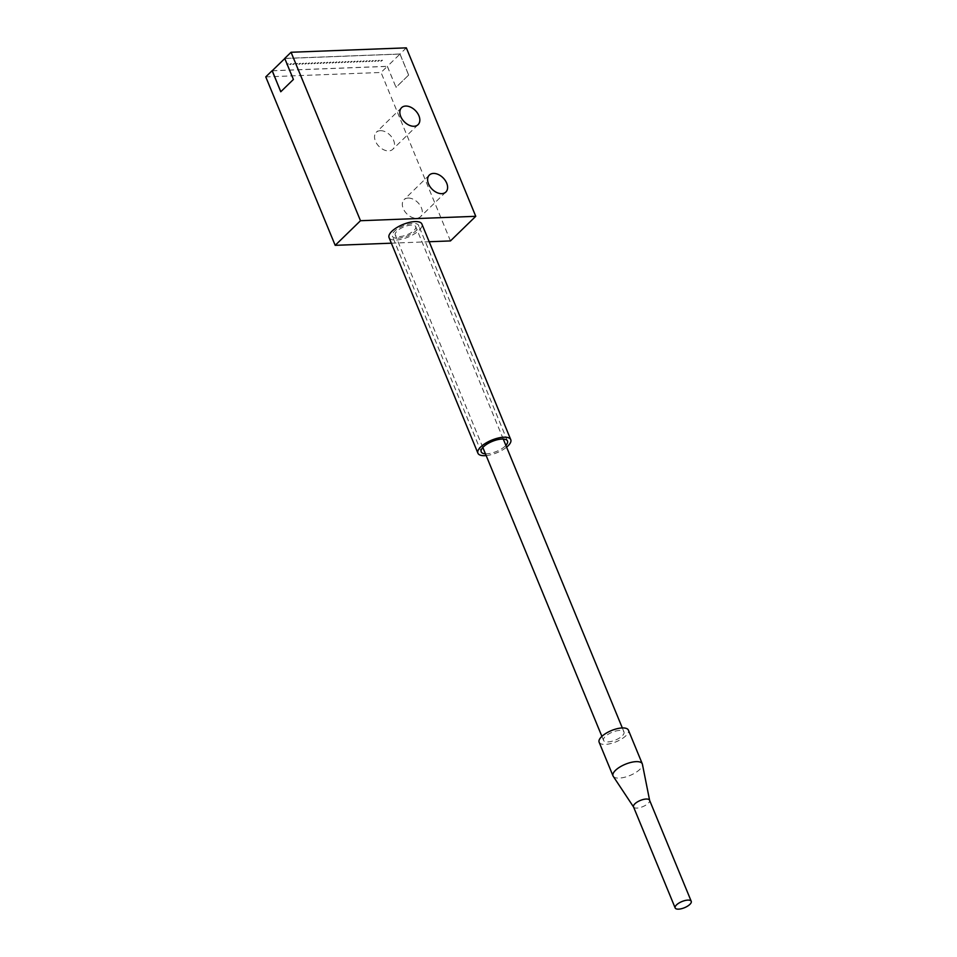 <?xml version="1.0" encoding="UTF-8"?>
<svg xmlns="http://www.w3.org/2000/svg" width="957" height="957" viewBox="0 0 957 957"><rect width="100%" height="100%" fill="white"/><g stroke="black" fill="none" stroke-linecap="round" stroke-linejoin="round"><path stroke-width="0.72" stroke-dasharray="4.79 3.59" d="M633.558 806.99L633.63 807.098A8.697 3.338 157.6 0 0 636.895 808.079A8.697 3.338 157.6 0 0 645.604 805.256A8.697 3.338 157.6 0 0 649.647 800.483L649.624 800.363M613.234 776.306A15.826 6.077 157.6 0 0 619.203 778.101A15.826 6.077 157.6 0 0 635.053 772.957A15.826 6.077 157.6 0 0 642.422 764.272M599.13 742.213A15.826 6.077 157.6 0 0 605.314 744.402A15.826 6.077 157.6 0 0 621.643 738.983A15.826 6.077 157.6 0 0 628.402 730.143M382.07 60.112L380.635 60.997L382.07 60.112M381.053 61.212L382.489 60.315L381.053 61.212M379.044 60.231L377.608 61.116L379.044 60.231M378.015 61.32L379.45 60.435L378.015 61.32M376.005 60.351L374.57 61.236L376.005 60.351M374.977 61.439L376.424 60.554L374.977 61.439M372.979 60.458L371.531 61.356L372.979 60.458M371.95 61.559L373.386 60.662L371.95 61.559M369.94 60.578L368.505 61.463L369.94 60.578M368.912 61.667L370.359 60.781L368.912 61.667M366.902 60.698L365.466 61.583L366.902 60.698M365.885 61.786L367.321 60.901L365.885 61.786M363.875 60.805L362.44 61.703L363.875 60.805M362.847 61.906L364.282 61.009L362.847 61.906M360.837 60.925L359.401 61.81L360.837 60.925M359.82 62.026L361.256 61.128L359.82 62.026M357.81 61.045L356.363 61.93L357.81 61.045M356.782 62.133L358.217 61.248L356.782 62.133M354.772 61.164L353.336 62.049L354.772 61.164M353.743 62.253L355.191 61.368L353.743 62.253M351.745 61.272L350.298 62.169L351.745 61.272M350.717 62.372L352.152 61.475L350.717 62.372M348.707 61.392L347.271 62.277L348.707 61.392M347.678 62.48L349.126 61.595L347.678 62.48M345.668 61.511L344.233 62.396L345.668 61.511M344.652 62.6L346.087 61.715L344.652 62.6M342.642 61.619L341.206 62.516L342.642 61.619M341.613 62.719L343.049 61.822L341.613 62.719M339.603 61.738L338.168 62.624L339.603 61.738M338.575 62.827L340.022 61.942L338.575 62.827M336.577 61.858L335.129 62.743L336.577 61.858M335.548 62.947L336.984 62.061L335.548 62.947M333.538 61.966L332.103 62.863L333.538 61.966M332.51 63.066L333.957 62.181L332.51 63.066M330.512 62.085L329.064 62.971L330.512 62.085M329.483 63.186L330.919 62.289L329.483 63.186M327.473 62.205L326.038 63.09L327.473 62.205M326.445 63.294L327.88 62.408L326.445 63.294M324.435 62.325L322.999 63.21L324.435 62.325M323.418 63.413L324.854 62.528L323.418 63.413M321.408 62.432L319.961 63.329L321.408 62.432M320.38 63.533L321.815 62.636L320.38 63.533M318.37 62.552L316.934 63.437L318.37 62.552M317.341 63.641L318.789 62.755L317.341 63.641M315.343 62.672L313.896 63.557L315.343 62.672M314.315 63.76L315.75 62.875L314.315 63.76M312.305 62.779L310.869 63.676L312.305 62.779M311.276 63.88L312.724 62.983L311.276 63.88M309.267 62.899L307.831 63.784L309.267 62.899M308.25 63.999L309.685 63.102L308.25 63.999M306.24 63.018L304.805 63.904L306.24 63.018M305.211 64.107L306.647 63.222L305.211 64.107M303.202 63.138L301.766 64.023L303.202 63.138M302.185 64.227L303.62 63.341L302.185 64.227M300.175 63.246L298.728 64.143L300.175 63.246M299.146 64.346L300.582 63.449L299.146 64.346M297.137 63.365L295.701 64.251L297.137 63.365M296.108 64.454L297.555 63.569L296.108 64.454M294.11 63.485L292.663 64.37L294.11 63.485M293.081 64.574L294.517 63.688L293.081 64.574M291.072 63.593L289.636 64.49L291.072 63.593M290.043 64.693L291.49 63.796L290.043 64.693M288.033 63.712L286.598 64.597L288.033 63.712M287.016 64.801L288.452 63.916L287.016 64.801M619.669 730.43A11.053 4.247 157.6 0 0 608.269 734.222A11.053 4.247 157.6 0 0 603.556 740.383A11.053 4.247 157.6 0 0 607.862 741.926A11.053 4.247 157.6 0 0 619.263 738.134A11.053 4.247 157.6 0 0 623.988 731.961A11.053 4.247 157.6 0 0 619.669 730.43M411.378 225.074A11.053 4.247 157.6 0 0 399.978 228.867A11.053 4.247 157.6 0 0 395.265 235.027A11.053 4.247 157.6 0 0 399.571 236.57A11.053 4.247 157.6 0 0 410.972 232.778A11.053 4.247 157.6 0 0 415.697 226.606A11.053 4.247 157.6 0 0 411.378 225.074M397.885 238.209A14.211 5.455 157.6 0 0 412.539 233.341A14.211 5.455 157.6 0 0 418.616 225.409A14.211 5.455 157.6 0 0 413.065 223.436A14.211 5.455 157.6 0 0 398.411 228.304A14.211 5.455 157.6 0 0 392.346 236.235A14.211 5.455 157.6 0 0 397.885 238.209M485.438 453.821A14.211 5.455 157.6 0 0 486.754 453.821A14.211 5.455 157.6 0 0 505.87 445.4M389.056 237.587A17.764 6.819 157.6 0 0 395.995 240.051A17.764 6.819 157.6 0 0 414.309 233.963A17.764 6.819 157.6 0 0 421.893 224.058M408.149 198.063A11.843 7.895 -134.2 0 1 419.967 205.133A11.843 7.895 -134.2 0 1 420.566 216.653A11.843 7.895 -134.2 0 1 416.474 218.268A11.843 7.895 -134.2 0 1 404.655 211.198A11.843 7.895 -134.2 0 1 404.057 199.678A11.843 7.895 -134.2 0 1 408.149 198.063M380.372 130.678A11.843 7.895 -134.2 0 1 392.191 137.748A11.843 7.895 -134.2 0 1 392.801 149.268A11.843 7.895 -134.2 0 1 388.698 150.895A11.843 7.895 -134.2 0 1 376.879 143.825A11.843 7.895 -134.2 0 1 376.28 132.305A11.843 7.895 -134.2 0 1 380.372 130.678M406.33 47.85L400.002 54.011L408.675 75.041L396.031 87.35L387.322 66.392L399.978 54.071L284.779 58.521M408.675 75.041L395.971 87.35M408.615 75.041L399.978 54.071M272.171 70.794L387.322 66.392M293.404 79.455L280.796 91.716M293.464 79.455L284.827 58.485M400.002 54.011L284.731 58.413M450.46 240.925L381.03 72.469L265.759 76.883M272.243 70.722L387.358 66.32L381.03 72.469M387.358 66.32L396.031 87.35M391.365 243.186L429.191 241.738M486.168 455.58A17.764 6.819 157.6 0 0 506.6 447.158M603.556 740.383L601.893 736.364M482.83 447.481L395.265 235.027M507.485 441.021L418.616 225.409M445.866 192.022L420.566 216.653M429.346 175.059L404.057 199.678M418.089 124.649L392.801 149.268M401.581 107.674L376.28 132.305M481.215 451.86L392.346 236.235M623.988 731.961L622.325 727.942M503.262 439.06L415.697 226.606"/><path stroke-width="1.44" d="M687.844 900.106A8.697 3.338 157.6 0 0 678.884 903.097A8.697 3.338 157.6 0 0 675.163 907.942A8.697 3.338 157.6 0 0 678.561 909.15A8.697 3.338 157.6 0 0 687.521 906.171A8.697 3.338 157.6 0 0 691.241 901.315A8.697 3.338 157.6 0 0 687.844 900.106M649.647 800.483A8.697 3.338 157.6 0 0 649.576 800.243A8.697 3.338 157.6 0 0 646.19 799.035A8.697 3.338 157.6 0 0 637.218 802.026A8.697 3.338 157.6 0 0 633.51 806.871A8.697 3.338 157.6 0 0 633.63 807.098M649.624 800.363L642.422 764.272A15.826 6.077 157.6 0 0 642.291 763.842A15.826 6.077 157.6 0 0 636.118 761.64A15.826 6.077 157.6 0 0 619.789 767.071A15.826 6.077 157.6 0 0 613.018 775.9A15.826 6.077 157.6 0 0 613.234 776.306L633.558 806.99M642.291 763.842L628.402 730.143A15.826 6.077 157.6 0 0 622.229 727.942A15.826 6.077 157.6 0 0 605.901 733.373A15.826 6.077 157.6 0 0 599.13 742.213L613.018 775.9M505.87 445.4A14.211 5.455 157.6 0 0 507.485 441.021A14.211 5.455 157.6 0 0 501.935 439.048A14.211 5.455 157.6 0 0 487.28 443.928A14.211 5.455 157.6 0 0 481.215 451.86A14.211 5.455 157.6 0 0 485.438 453.821M506.6 447.158A17.764 6.819 157.6 0 0 510.763 439.67A17.764 6.819 157.6 0 0 503.837 437.205A17.764 6.819 157.6 0 0 485.522 443.294A17.764 6.819 157.6 0 0 477.926 453.211A17.764 6.819 157.6 0 0 484.864 455.676A17.764 6.819 157.6 0 0 486.168 455.58M510.763 439.67L421.893 224.058A17.764 6.819 157.6 0 0 414.967 221.581A17.764 6.819 157.6 0 0 396.641 227.682A17.764 6.819 157.6 0 0 389.056 237.587L477.926 453.211M433.437 173.432A11.843 7.895 -134.2 0 1 445.268 180.502A11.843 7.895 -134.2 0 1 445.866 192.022A11.843 7.895 -134.2 0 1 441.775 193.649A11.843 7.895 -134.2 0 1 429.956 186.579A11.843 7.895 -134.2 0 1 429.346 175.059A11.843 7.895 -134.2 0 1 433.437 173.432M405.672 106.048A11.843 7.895 -134.2 0 1 417.491 113.117A11.843 7.895 -134.2 0 1 418.089 124.649A11.843 7.895 -134.2 0 1 413.998 126.264A11.843 7.895 -134.2 0 1 402.179 119.194A11.843 7.895 -134.2 0 1 401.581 107.674A11.843 7.895 -134.2 0 1 405.672 106.048M284.779 58.521L272.171 70.794L280.796 91.716M291.06 52.264L360.49 220.72L475.761 216.306L406.33 47.85L291.06 52.264L284.731 58.413L293.404 79.455L280.76 91.764L272.243 70.722M475.761 216.306L450.46 240.925L429.191 241.738M272.087 70.734L265.759 76.883L335.189 245.339L391.365 243.186M360.49 220.72L335.189 245.339M675.163 907.942L633.51 806.871M601.893 736.364L482.83 447.481M622.325 727.942L503.262 439.06M691.241 901.315L649.576 800.243"/></g></svg>
